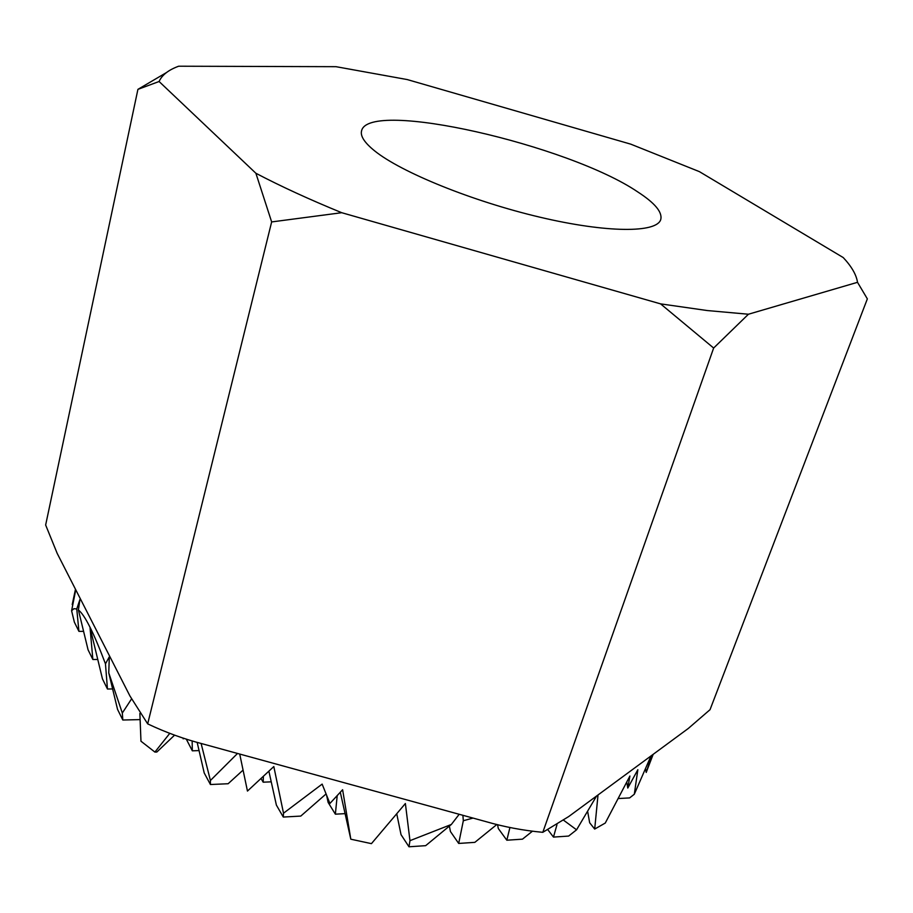 <?xml version="1.0" encoding="UTF-8"?>
<svg xmlns="http://www.w3.org/2000/svg" width="913" height="913" viewBox="0 0 913 913"><rect width="100%" height="100%" fill="white"/><g stroke="black" fill="none" stroke-linecap="round" stroke-linejoin="round"><path stroke-width="1.37" d="M374.65 150.885C401.127 172.283 472.409 201.317 539.777 217.157C607.248 233.112 656.904 233.02 660.75 219.508C662.564 212.25 654.929 203.074 637.822 191.97C568.856 145.041 368.327 98.798 361.559 130.89C360.201 136.083 364.561 142.748 374.65 150.885M75.459 589.341L72.218 604.566L72.8 604.566M131.506 698.981L122.319 713.019L108.761 672.881L109.309 656.835L105.463 663.865C93.811 632.857 84.795 614.894 78.404 609.975L79.945 599.464L76.76 608.948L73.907 608.697L71.591 610.774L75.756 589.787M169.761 733.379L154.902 752.072L140.967 741.208L139.872 713.418M183.97 738.332L183.182 738.857L183.102 738.058M237.528 753.453L210.412 780.501L201.111 743.456M340.298 792.244L350.809 839.195L342.615 789.722L329.913 803.474L322.141 784.107L283.509 813.209L273.82 766.555L247.457 791.069L239.72 754.058M350.809 839.195L371.431 843.646L405.383 803.52L409.971 840.668L451.353 824.462L425.663 845.666L408.978 846.785L409.971 840.668M459.193 814.282L451.353 824.462M473.025 818.071L463.325 820.73L462.891 815.298M707.187 310.534L748.432 314.232L713.646 348.036L660.578 303.869L707.187 310.534M71.591 610.774L74.364 622.164L78.917 631.351L83.597 631.362M78.404 609.975L88.082 649.862L92.852 659.494L97.759 659.471M92.852 659.494L90.022 627.436L102.461 678.907L107.46 689.018L112.63 688.938M108.761 672.881L117.549 709.401L122.81 720.015L140.088 719.604M186.252 739.062L192.323 750.817L199.057 750.589M261.072 778.572L263.172 782.19L271.241 781.836M326.671 795.634L328.132 802.436L335.368 814.179L344.84 813.654M78.917 631.351L76.76 608.948M107.46 689.018L105.463 663.865M154.902 752.072L156.853 752.015L174.577 735.148M197.151 742.337L204.215 772.969L210.424 784.518L228.124 783.742L242.949 770.207M268.89 771.234L276.388 805.095L283.292 817.055L300.776 816.085L326.009 794.002M396.756 813.848L401.024 834.642L408.978 846.785M449.367 826.105L450.44 831.538L458.691 843.441L474.84 842.357L496.866 824.485M497.562 824.656L498.304 828.513L506.829 840.211L522.476 839.161L532.359 831.264M547.983 829.906L553.472 837.084L568.639 836.068L576.571 829.814L563.595 820.228M587.618 811.28L589.661 822.761L594.694 829.061L605.273 823.047L629.902 776.027L627.79 788.056L637.845 769.716L634.307 794.242L629.616 797.916L618.261 798.544M137.92 89.36L45.65 525.009L57.199 553.415L129.92 695.934L147.678 723.872C165.504 732.329 183.855 739.005 202.72 743.901L485.807 821.586C504.227 826.927 523.229 830.51 542.801 832.325L568.673 816.576L688.254 728.494L710.04 709.675L867.35 298.871L857.512 282.311C856.371 274.767 851.612 266.516 843.235 257.569L699.404 171.644L630.78 144.163L407.244 79.568L336.007 66.683L178.663 66.215C168.506 69.924 161.978 75.014 159.09 81.508L137.92 89.36L166.417 72.595M341.736 212.706L271.652 221.927L255.891 173.265C280.77 186.32 309.381 199.468 341.736 212.706L660.578 303.869M255.891 173.265L159.09 81.508M857.512 282.311L748.432 314.232M542.801 832.325L713.646 348.036M147.678 723.872L271.652 221.927M596.577 796.022L576.571 829.814M594.694 829.061L598.015 794.961M651.015 755.918L634.307 794.242M653.172 754.332L646.21 772.455L651.688 755.428M645.571 768.666L646.21 772.455M626.775 782.133L627.79 788.056M553.472 837.084L556.964 824.69M506.829 840.211L509.933 827.486M458.691 843.441L463.325 820.73M335.368 814.179L337.205 795.611M263.172 782.19L263.389 776.415M283.292 817.055L283.509 813.209M192.323 750.817L192.152 740.877M210.424 784.518L210.412 780.501M122.81 720.015L122.319 713.019"/></g></svg>
